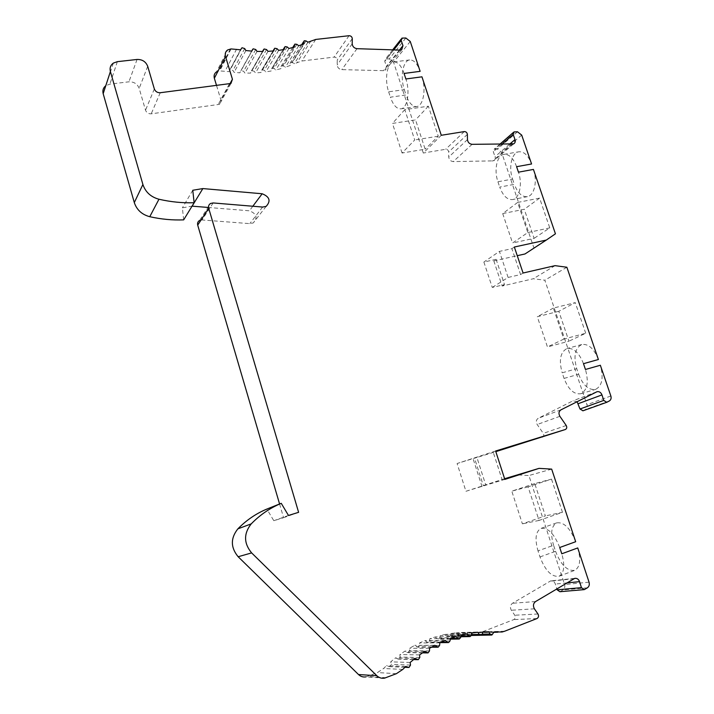 <?xml version="1.0" encoding="UTF-8"?>
<svg xmlns="http://www.w3.org/2000/svg" width="714" height="714" viewBox="0 0 714 714"><rect width="100%" height="100%" fill="white"/><g stroke="black" fill="none" stroke-linecap="round" stroke-linejoin="round"><path stroke-width="0.54" stroke-dasharray="3.57 2.68" d="M476.89 457.406L457.103 463.52L465.947 491.277L485.725 484.904L476.89 457.406L474.533 458.209L495.819 451.641M496.114 259.334L483.878 262.047L492.276 287.439L504.503 284.583L496.114 259.334L493.811 260.887L517.257 255.692M492.276 287.439L508.109 277.451L520.586 274.569L511.902 248.668L499.425 251.39L483.878 262.047M508.109 277.451L499.425 251.39M402.062 153.019L392.459 123.415L415.548 119.898L425.151 149.199L402.062 153.019L414.718 139.989L404.802 109.653L428.364 106.19L438.271 136.195L425.151 149.199M517.641 202.437L502.701 213.593L524.263 209.264L534.108 238.351L512.563 242.992L527.824 232.55L517.641 202.437L539.597 198.108L549.762 227.891L534.108 238.351M502.701 213.593L512.563 242.992M558.812 311.295L537.303 316.713L547.442 346.942L568.933 341.194L558.812 311.295L575.261 302.62L553.359 308.091L563.837 339.079L585.721 333.259L568.933 341.194M534.768 483.583L511.786 491.152L522.398 523.844L545.362 515.901L534.768 483.583L551.511 479.13L528.074 486.859L539.052 520.435L562.471 512.313L545.362 515.901M598.394 359.508C593.986 348.593 588.434 343.595 581.74 344.532C574.984 348.075 573.324 356.125 576.751 368.71L562.177 372.806L564.06 378.411C568.433 389.558 574.029 394.663 580.848 393.717C587.354 390.228 588.889 382.142 585.453 369.468M564.06 378.411L578.635 374.27L576.751 368.71M578.635 374.27C583.008 385.328 588.657 390.371 595.574 389.398C602.179 385.881 603.767 377.831 600.349 365.256M582.999 410.791L585.435 409.506C587.024 408.479 587.524 406.873 586.935 404.704L544.836 280.218L533.34 278.737L502.165 286.037L493.811 260.887M566.862 267.241L544.836 280.218M585.721 333.259L575.261 302.62M485.725 484.904L483.324 485.591L474.533 458.209M495.623 451.016L457.103 463.52M421.947 76.826C426.356 89.384 423.268 106.074 416.708 106.538C412.406 106.734 408.854 102.878 406.052 94.98L390.388 97.184C393.191 105.136 396.698 109.028 400.92 108.849C407.355 108.412 410.282 91.624 405.882 78.977M441.279 135.285L423.295 153.028L393.566 62.207L389.3 58.878L385.471 59.012L384.748 61.35L386.461 66.331L385.239 70.258L383.507 70.668L341.801 69.633C339.016 69.213 337.472 67.651 337.16 64.956L337.258 59.914C336.999 58.12 335.955 57.191 334.125 57.111L301.808 61.002L294.248 63.742L292.401 62.511L290.571 62.386L290.062 65.518L285.27 67.277L283.503 65.902L281.53 65.688L280.834 68.669L275.782 69.999L274.105 68.499L271.998 68.187L271.115 70.998L265.84 71.891L264.278 70.275L262.038 69.856L260.985 72.489L255.523 72.917L254.086 71.195L251.721 70.668L250.525 73.096L244.911 73.069L243.617 71.248L241.127 70.597L239.797 72.828L234.085 72.328L232.942 70.427L230.345 69.651L228.899 71.659L219.733 70.882L216.52 71.873L227.721 49.918M404.062 73.453C401.268 65.626 397.823 61.788 393.735 61.931C387.086 62.386 384.337 79.379 388.648 91.82L404.311 89.661C399.992 77.308 402.901 60.395 409.684 59.931C413.852 59.771 417.333 63.573 420.135 71.338M404.311 89.661L406.052 94.98M428.364 106.19L415.548 119.898M555.438 233.817L533.902 247.874L501.576 152.287L497.479 149.092L494.088 149.253L493.285 151.743L495.034 156.678C495.587 158.606 495.132 159.998 493.66 160.864L453.229 161.587C450.605 161.257 449.106 159.749 448.74 157.044L448.687 151.975C448.392 150.19 447.383 149.288 445.67 149.28L423.295 153.028M516.597 166.692C513.312 158.071 509.091 153.974 503.923 154.385C496.89 155.34 493.785 170.146 497.935 181.775L512.563 179.053C508.413 167.504 511.643 152.769 518.783 151.796C524.022 151.368 528.289 155.429 531.573 163.979M512.563 179.053L514.357 184.337L499.72 187.095C503.004 195.859 507.306 200 512.643 199.545C519.453 198.563 522.684 183.944 518.462 172.172M533.429 169.423C537.66 181.115 534.313 195.663 527.396 196.653C521.988 197.135 517.641 193.03 514.357 184.337M539.597 198.108L524.263 209.264M523.076 273.025L520.586 274.569M555.046 265.653L533.34 278.737M504.503 284.583L502.165 286.037M216.574 85.626L220.983 100.219L219.537 104.324L151.216 113.821C148.441 113.928 146.54 112.723 145.522 110.206L139.176 88.375C137.365 83.868 133.946 81.682 128.922 81.815L109.902 84.109L105.779 85.698M307.975 42.197L294.248 63.742M303.655 43.991L290.062 65.518M298.72 45.767L285.27 67.277M294.141 47.16L280.834 68.669M288.938 48.49L275.782 69.999M284.127 49.489L271.115 70.998M278.683 50.364L265.84 71.891M273.676 50.935L260.985 72.489M268.027 51.337L255.523 72.917M262.868 51.479L250.525 73.096M257.067 51.399L244.911 73.069M251.783 51.105L239.797 72.828M245.884 50.542L234.085 72.328M240.52 49.81L228.899 71.659M183.668 219.867L182.382 207.836L192.039 206.159M192.771 190.263L182.382 207.836M208.024 207.435L249.409 210.8C256.674 213.691 257.941 217.752 253.211 222.964L249.811 223.634L202.035 219.966L199.563 220.465L210.603 203.454M279.576 503.986L283.592 517.686L273.801 520.711L266.866 509.064M298.613 512.322L283.592 517.686M288.474 515.454L273.801 520.711M384.56 678.148L365.952 676.872L377.411 672.57L383.596 668.491L386.542 665.626L389.594 666.644L391.067 664.35L390.728 661.833L395.502 657.88L398.599 659.174L400.063 657.067L399.92 654.551L404.927 651.114L408.06 652.667L409.506 650.757L409.541 648.25L414.754 645.349L417.886 647.179L419.305 645.456L419.529 642.975L424.901 640.619L428.016 642.725L429.391 641.181L429.792 638.744L435.281 636.95L436.807 638.735L438.36 639.316L439.681 637.95L440.261 635.576L444.697 634.567L445.822 634.344L447.196 636.272L448.838 636.968L450.106 635.772L450.855 633.488L456.451 632.818L457.674 634.862L459.397 635.692L461.503 632.461L467.09 632.354L468.152 634.505L469.937 635.478L472.124 632.515L479.888 632.542L482.271 631.845L513.768 619.609C515.401 618.601 515.731 617.146 514.785 615.227L511.349 610.247C509.85 607.4 510.233 605.07 512.5 603.25L550.726 580.875C552.886 580.607 554.43 581.669 555.358 584.043L556.849 588.863M405.829 666.43L386.542 665.626M410.139 662.476L390.728 661.833M415.057 658.353L395.502 657.88M419.609 654.881L399.92 654.551M424.776 651.302L404.927 651.114M429.533 648.321L409.541 648.25M434.906 645.304L414.754 645.349M439.833 642.832L419.529 642.975M445.366 640.378L424.901 640.619M450.418 638.432L429.792 638.744M456.076 636.558L435.281 636.95M461.217 635.139L440.261 635.576M466.947 633.854L445.822 634.344M472.141 632.961L450.855 633.488M477.916 632.265L456.451 632.818M483.128 631.908L461.503 632.461M483.11 631.944L467.09 632.354M494.088 631.952L472.124 632.515M559.901 591.719L562.944 589.969C564.64 588.711 565.185 586.899 564.578 584.543L528.887 475.542L516.633 474.855M539.989 556.947L555.554 551.279L553.582 545.264L538.017 550.887L539.989 556.947C545.362 570.825 551.735 577.251 559.107 576.234C564.221 573.056 565.113 565.568 561.784 553.787M555.554 551.279C560.945 565.033 567.38 571.379 574.877 570.299C580.098 567.086 581.053 559.633 577.733 547.941M551.672 469.116L528.887 475.542M575.671 541.721C570.218 528.074 563.864 521.791 556.625 522.889C551.279 526.111 550.262 533.563 553.582 545.264M562.471 512.313L551.511 479.13M465.947 491.277L502.254 480.156L493.106 451.873M504.825 479.415L502.254 480.156M504.602 478.728L483.324 485.591M542.372 437.263C543.889 436.459 544.193 435.165 543.292 433.371L537.196 424.518C535.768 421.858 536.116 419.778 538.222 418.279L573.021 400.795L577.099 401.705M514.348 247.017L511.902 248.668M524.995 253.97L533.902 247.874M482.048 486.68L472.882 458.111M497.935 181.775L499.72 187.095M388.648 91.82L390.388 97.184M583.49 363.685C579.09 352.671 573.583 347.62 566.978 348.53C560.338 352.047 558.741 360.142 562.177 372.806M559.722 547.504C554.278 533.742 547.995 527.378 540.873 528.414C535.634 531.609 534.679 539.097 538.017 550.887M563.837 339.079L547.442 346.942M553.359 308.091L537.303 316.713M539.052 520.435L522.398 523.844M528.074 486.859L511.786 491.152M549.762 227.891L527.824 232.55M438.271 136.195L414.718 139.989M404.802 109.653L392.459 123.415M610.854 395.993L586.935 404.704M410.255 41.474L393.566 62.207M521.702 135.098L501.576 152.287M160.239 92.731L151.216 113.821M229.355 84.011L218.002 104.869M517.48 131.778L497.479 149.092M514.83 131.742L494.891 149.074M501.969 144.201L493.285 151.743M509.644 144.174L495.034 156.678M512.313 144.157L492.374 161.15M472.097 144.326L453.229 161.587M467.456 139.614L448.74 157.044M467.375 134.393L448.687 151.975M464.261 131.59L445.67 149.28M405.855 38.003L389.3 58.878M403.026 37.869L386.551 58.762M393.789 49.9L384.748 61.35M399.438 50.087L386.461 66.331M399.947 50.105L383.507 70.668M357.009 48.677L341.801 69.633M352.207 43.813L337.16 64.956M352.288 38.618L337.258 59.914M349.048 35.718L334.125 57.111M315.749 39.44L301.808 61.002M311.036 40.778L297.22 62.341M306.056 40.912L292.401 62.511M301.843 44.679L289.982 63.528M296.89 44.339L283.503 65.902M292.767 47.543L280.941 66.705M287.207 46.937L274.105 68.499M283.119 49.668L271.409 69.079M277.059 48.677L264.278 70.275M273.007 50.997L261.476 70.615M266.545 49.543L254.086 71.195M262.502 51.479L251.203 71.293M255.728 49.507L243.617 71.248M251.703 51.105L240.663 71.105M244.697 48.57L232.942 70.427M241.6 48.141L229.944 70.034M236.602 49.141L225.106 71.052M231.05 48.927L219.733 70.882M230.399 49.007L219.109 70.963M229.872 83.913L220.983 100.219M147.709 66.322L139.176 88.375M137.07 59.458L128.922 81.815M117.355 61.663L109.902 84.109M252.827 206.239L249.409 210.8M262.618 207.051L249.811 223.634M213.156 202.946L202.035 219.966M386.096 677.711L367.433 676.444M396.413 673.668L377.411 672.57M402.794 669.411L383.596 668.491M404.981 667.242L388.657 666.537M410.505 665.091L391.067 664.35M413.736 659.424L397.519 658.995M419.778 657.505L400.063 657.067M422.831 652.614L406.846 652.418M429.507 650.936L409.506 650.757M432.095 646.839L416.548 646.83M439.61 645.411L419.305 645.456M441.323 642.136L426.561 642.261M450.007 640.967L429.391 641.181M450.4 638.539L436.807 638.735M460.628 637.602L439.681 637.95M461.012 636.004L447.196 636.272M471.383 635.344L450.106 635.772M471.633 634.559L457.674 634.862M482.2 634.184L460.592 634.657M482.191 634.193L468.152 634.505M492.999 634.112L471.061 634.585M493.901 632.318L475.738 632.774M504.557 631.256L482.271 631.845M536.955 618.547L513.768 619.609M537.981 614.004L514.785 615.227M534.411 608.828L511.349 610.247M535.554 601.563L512.5 603.25M573.788 578.759L549.762 581.258M566.818 582.919L555.358 584.043M584.927 589.362L560.526 591.469M587.408 587.809L562.944 589.969M589.05 582.178L564.578 584.543M566.22 425.499L543.292 433.371M559.892 416.316L537.196 424.518M560.918 409.863L538.222 418.279M596.547 391.906L573.021 400.795M607.034 402.187L583.168 410.711M609.345 400.956L585.435 409.506M154.34 88.947L145.522 110.206M514 131.92L513.348 132.483M499.88 144.21L494.088 149.253M513.625 143.871L493.66 160.864M401.92 38.119L401.134 39.118M392.673 49.864L385.471 59.012M401.732 49.694L385.239 70.258M304.164 40.769L303.575 41.715M301.665 44.741L290.571 62.386M294.855 44.098L294.248 45.071M292.722 47.552L281.53 65.688M285.029 46.597L271.998 68.187M274.747 48.231L262.038 69.856M264.1 48.971L251.721 70.668M253.158 48.82L241.127 70.597M242.01 47.74L230.345 69.651M230.943 83.467L219.537 104.324M113.321 63.109L106.011 85.537M266.143 206.382L253.211 222.964M408.988 667.483L408.229 667.447M404.918 667.304L389.594 666.644M418.27 659.691L417.556 659.674M413.558 659.566L398.599 659.174M428.025 652.926L427.347 652.917M422.474 652.855L408.06 652.667M438.155 647.205L437.521 647.205M431.461 647.196L417.886 647.179M448.597 642.564L447.99 642.573M440.261 642.627L428.016 642.725M459.263 639.021L458.683 639.03M450.302 639.146L438.36 639.316M465.796 634.086L444.697 634.567M470.08 636.593L469.517 636.602M460.833 636.754L448.838 636.968M480.968 635.264L480.424 635.273M471.338 635.46L459.397 635.692M491.848 635.041L491.312 635.049M480.986 635.255L469.937 635.478M502.103 631.988L479.888 632.542M574.779 578.358L550.726 580.875M584.284 589.63L583.775 589.666M596.699 391.834L573.431 400.625M527.396 196.653L512.643 199.545M503.923 154.385L518.783 151.796M416.708 106.538L400.92 108.849M393.735 61.931L409.684 59.931M581.74 344.532L566.978 348.53M580.848 393.717L595.574 389.398M556.625 522.889L540.873 528.414M559.107 576.234L574.877 570.299"/><path stroke-width="1.07" d="M546.335 240.056L555.438 233.817L533.429 169.423L518.462 172.172L516.597 166.692L531.573 163.979L521.702 135.098L517.48 131.778L514 131.92L513.188 134.473L515.008 139.578C515.588 141.559 515.133 142.987 513.625 143.871L472.097 144.326C469.401 143.969 467.857 142.398 467.456 139.614L467.375 134.393C467.072 132.545 466.028 131.608 464.261 131.59L441.279 135.285L421.947 76.826L405.882 78.977L404.062 73.453L420.135 71.338L410.255 41.474L405.855 38.003L401.92 38.119L401.188 40.511L402.973 45.651L401.732 49.694L399.947 50.105L357.009 48.677C354.135 48.222 352.537 46.606 352.207 43.813L352.288 38.618C352.011 36.771 350.931 35.807 349.048 35.718L315.749 39.44L307.975 42.197L306.056 40.912L304.164 40.769L303.655 43.991L298.72 45.767L296.89 44.339L294.855 44.098L294.141 47.16L288.938 48.49L287.207 46.937L285.029 46.597L284.127 49.489L278.683 50.364L277.059 48.677L274.747 48.231L273.676 50.935L268.027 51.337L266.545 49.543L264.1 48.971L262.868 51.479L257.067 51.399L255.728 49.507L253.158 48.82L251.783 51.105L245.884 50.542L244.697 48.57L242.01 47.74L240.52 49.81L231.05 48.927L227.721 49.918C225.517 51.479 224.785 53.666 225.508 56.495L232.425 79.236L230.943 83.467L160.239 92.731C157.366 92.82 155.402 91.562 154.34 88.947L147.709 66.322C145.826 61.645 142.282 59.36 137.07 59.458L117.355 61.663L113.321 63.109C110.518 65.197 109.537 68 110.393 71.525L142.898 184.498C145.469 192.093 150.824 197.01 158.963 199.242C170.816 201.955 182.543 203.124 194.137 202.74L192.771 190.263L202.865 188.576L262.172 193.762C269.696 196.805 271.017 201.009 266.143 206.382L262.618 207.051L213.156 202.946L210.603 203.454C208.836 204.552 208.193 206.159 208.693 208.265L298.613 512.322L288.474 515.454L281.245 503.316C270.062 507.984 260.057 514.83 251.23 523.871C243.581 533.608 243.706 543.283 251.623 552.904L376.84 675.721C379.08 677.827 381.66 678.63 384.56 678.148L396.413 673.668L402.794 669.411L405.829 666.43L408.988 667.483L410.505 665.091L410.139 662.476L415.057 658.353L418.27 659.691L419.778 657.505L419.609 654.881L424.776 651.302L428.025 652.926L429.507 650.936L429.533 648.321L434.906 645.304L438.155 647.205L439.61 645.411L439.833 642.832L445.366 640.378L447.098 642.091L448.597 642.564L450.007 640.967L450.418 638.432L456.076 636.558L457.656 638.423L459.263 639.021L460.628 637.602L461.217 635.139L466.947 633.854L468.384 635.862L470.08 636.593L471.383 635.344L472.141 632.961L477.916 632.265L479.192 634.389L480.968 635.264L482.2 634.184L483.128 631.908L488.894 631.792L490 634.023L491.848 635.041L494.088 631.952L502.103 631.988L504.557 631.256L536.955 618.547C538.633 617.512 538.972 615.995 537.981 614.004L534.411 608.828C532.849 605.874 533.233 603.446 535.554 601.563L574.779 578.358C577.001 578.09 578.599 579.188 579.563 581.66L581.446 587.649L584.284 589.63L587.408 587.809C589.148 586.506 589.693 584.623 589.05 582.178L577.733 547.941L561.784 553.787L559.722 547.504L575.671 541.721L551.672 469.116L539.052 468.366L504.825 479.415L495.623 451.016L565.301 429.525C566.854 428.695 567.157 427.356 566.22 425.499L559.892 416.316C558.419 413.558 558.759 411.407 560.918 409.863L596.975 391.727C599.233 391.299 600.893 392.361 601.973 394.896L603.758 400.411L606.73 402.312L609.345 400.956C610.97 399.894 611.47 398.242 610.854 395.993L600.349 365.256L585.453 369.468L583.49 363.685L598.394 359.508L566.862 267.241L555.046 265.653L523.076 273.025L514.348 247.017L546.335 240.056L524.995 253.97L517.257 255.692M495.819 451.641L565.301 429.525M216.52 71.873C214.378 73.399 213.665 75.523 214.352 78.254L216.574 85.626M105.779 85.698C103.244 87.742 102.37 90.41 103.173 93.695L134.303 202.58C136.758 209.889 141.916 214.602 149.762 216.708C161.177 219.26 172.476 220.314 183.668 219.867L194.137 202.74M192.039 206.159L208.024 207.435M202.865 188.576L192.137 206.141M199.563 220.465C197.849 221.536 197.234 223.089 197.707 225.124L279.576 503.986M281.245 503.316L266.866 509.064C256.067 513.571 246.392 520.167 237.86 528.86C230.461 538.222 230.56 547.513 238.155 556.741L358.499 674.534C360.659 676.56 363.14 677.336 365.952 676.872M488.894 631.792L483.11 631.944M556.849 588.863L557.143 589.818L559.901 591.719L583.775 589.666M539.052 468.366L504.602 478.728M577.099 401.705L579.991 408.997L582.999 410.791M513.188 134.473L501.969 144.201M515.008 139.578L509.644 144.174M401.188 40.511L393.789 49.9M402.973 45.651L399.438 50.087M303.566 41.947L301.843 44.679M294.248 45.143L292.767 47.543M284.422 47.508L283.119 49.668M274.167 49.007L273.007 50.997M263.564 49.623L262.502 51.479M252.676 49.337L251.703 51.105M225.508 56.495L214.352 78.254M232.425 79.236L229.872 83.913M110.393 71.525L103.173 93.695M142.898 184.498L134.303 202.58M158.963 199.242L149.762 216.708M262.172 193.762L252.827 206.239M208.693 208.265L197.707 225.124M251.23 523.871L237.86 528.86M251.623 552.904L238.155 556.741M376.84 675.721L358.499 674.534M408.015 667.376L404.981 667.242M417.154 659.513L413.736 659.424M426.758 652.658L422.831 652.614M436.772 646.839L432.095 646.839M447.098 642.091L441.323 642.136M457.656 638.423L450.4 638.539M468.384 635.862L461.012 636.004M479.192 634.389L471.633 634.559M490 634.023L482.191 634.193M497.819 632.22L493.901 632.318M579.563 581.66L566.818 582.919M581.446 587.649L557.143 589.818M601.973 394.896L578.286 403.678M603.758 400.411L579.991 408.997M513.348 132.483L499.88 144.21M401.134 39.118L392.673 49.864M303.575 41.715L301.665 44.741M294.248 45.071L292.722 47.552M408.229 667.447L404.918 667.304M417.556 659.674L413.558 659.566M427.347 652.917L422.474 652.855M437.521 647.205L431.461 647.196M447.99 642.573L440.261 642.627M458.683 639.03L450.302 639.146M469.517 636.602L460.833 636.754M480.424 635.273L471.338 635.46M491.312 635.049L480.986 635.255M606.73 402.312L582.874 410.827"/></g></svg>
